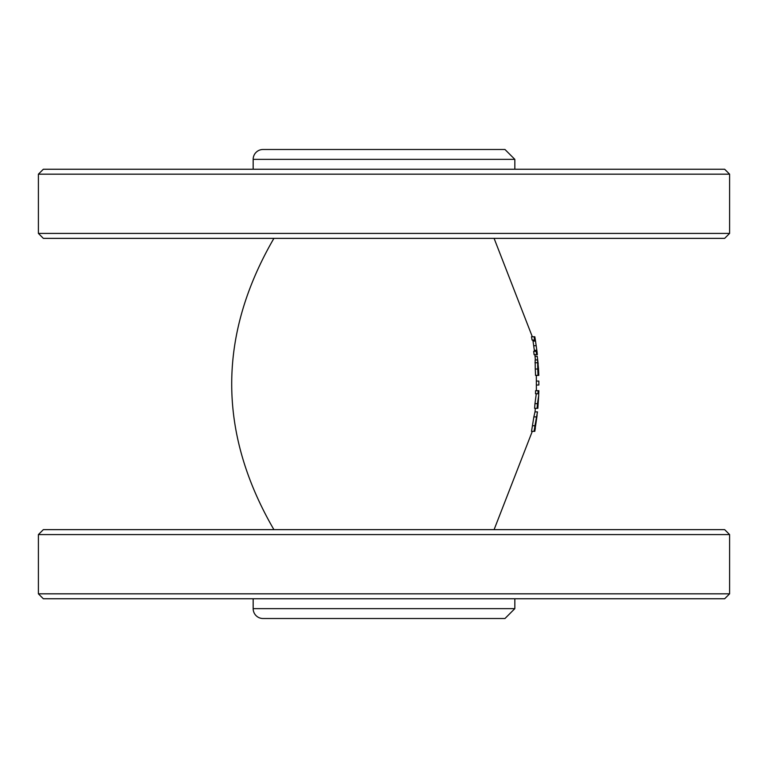 <?xml version="1.0" encoding="UTF-8"?>
<svg xmlns="http://www.w3.org/2000/svg" width="768" height="768" viewBox="0 0 768 768"><rect width="100%" height="100%" fill="white"/><g stroke="black" fill="none" stroke-linecap="round" stroke-linejoin="round"><path stroke-width="1.15" d="M534.49 351.341L532.877 340.042M494.093 529.642L532.291 431.357M534.989 412.195L535.363 408.336M536.371 390.672L536.323 375.389M535.392 359.942L534.864 354.624M532.32 336.758L494.093 238.358M534.595 340.042L532.08 340.042A270.067 270.067 -99.7 0 0 531.514 336.758L534.038 336.758A272.573 272.573 80.4 0 1 534.595 340.042L535.373 340.042L536.976 351.341L536.198 351.341A272.621 272.621 83.5 0 1 536.573 354.624L537.35 354.624L536.976 351.341M536.573 354.624L534.077 354.624A270.115 270.115 -96.6 0 0 533.702 351.341L536.198 351.341M538.022 375.389L535.546 375.389A270.154 270.154 -92.5 0 0 535.267 369.024L535.142 359.942L537.619 359.942L537.754 369.024A272.659 272.659 87.5 0 1 538.022 375.389L538.79 375.389L538.666 372.106A274.013 274.013 -92.9 0 0 538.474 368.342L537.619 359.942M537.984 393.734L535.507 393.734A270.154 270.154 -88.3 0 0 535.594 390.672L538.08 390.672A272.659 272.659 91.7 0 1 537.984 393.734L538.752 393.734L538.848 390.672L538.08 390.672M536.285 393.734L534.96 403.67A270.134 270.134 -85.3 0 1 534.586 408.336L537.84 408.336L538.666 395.856L537.446 403.67A272.64 272.64 94.6 0 1 537.072 408.336M533.856 416.899L534.989 411.898L537.475 411.898L534.95 425.741A272.573 272.573 99.4 0 1 534.019 431.357L531.494 431.357A270.067 270.067 -80.5 0 0 532.435 425.741L533.856 416.899L536.352 416.899M535.373 340.042L534.826 336.758L534.038 336.758M538.694 393.734L538.666 395.856M537.446 403.67L534.96 403.67M534.019 431.357L534.797 431.357L535.354 428.083L534.835 428.083A273.062 273.062 -81 0 0 535.238 425.578L537.475 411.898M537.101 415.315L535.613 425.578A273.754 273.754 -81 0 1 535.219 428.083L534.835 428.083M535.037 356.285L537.235 356.285L538.186 363.907M538.157 372.106A273.11 273.11 -92.8 0 0 537.994 368.851L537.917 363.37L538.493 369.226A273.955 273.955 87.2 0 1 538.637 372.106L538.637 372.106M536.458 385.027L538.858 385.027A273.888 273.888 -90.2 0 0 538.838 381.072L536.438 381.072M729.6 233.414L38.4 233.414L43.334 238.358L724.666 238.358L729.6 233.414L729.6 174.173L38.4 174.173L43.334 169.238L724.666 169.238L729.6 174.173M253.162 159.36A9.878 9.878 0 0 1 263.04 149.482L504.96 149.482L514.838 159.36L253.162 159.36L253.162 169.238M305.002 149.482L462.998 149.482M263.04 618.518L504.96 618.518L514.838 608.64L253.162 608.64A9.878 9.878 0 0 0 263.04 618.518M38.4 593.827L38.4 534.586L43.334 529.642L724.666 529.642L729.6 534.586L729.6 593.827L38.4 593.827L43.334 598.762L724.666 598.762L729.6 593.827M38.4 534.586L729.6 534.586M253.162 598.762L253.162 608.64M535.459 341.098L533.05 341.098M536.074 345.706L533.741 345.706M536.765 350.285L534.355 350.285M534.95 425.741L532.435 425.741M537.754 369.024L535.267 369.024M537.456 362.746L534.97 362.746M273.907 238.358C217.642 335.453 217.642 432.547 273.907 529.642M38.4 233.414L38.4 174.173M514.838 169.238L514.838 159.36M514.838 608.64L514.838 598.762"/></g></svg>
